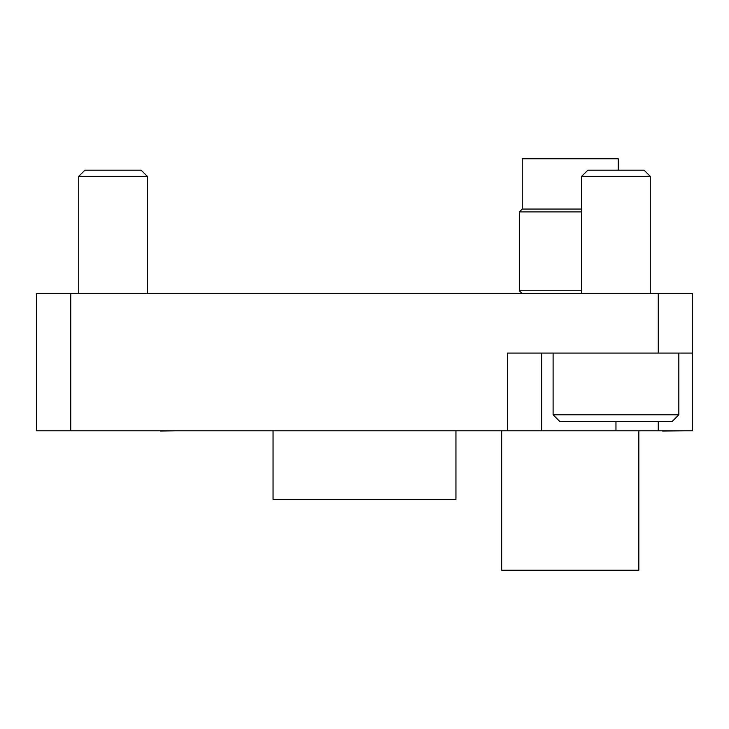 <?xml version="1.0" encoding="UTF-8"?>
<svg xmlns="http://www.w3.org/2000/svg" width="729" height="729" viewBox="0 0 729 729"><rect width="100%" height="100%" fill="white"/><g stroke="black" fill="none" stroke-linecap="round" stroke-linejoin="round"><path stroke-width="1.09" d="M70.74 430.793L36.45 430.793L36.45 293.632L70.74 293.632L70.74 430.793L507.375 430.793L507.375 353.073L658.26 353.073L658.26 293.632L692.55 293.632L692.55 430.793L658.26 430.793L658.26 421.654M70.74 293.632L658.26 293.632M541.674 353.073L541.674 430.793L658.26 430.793M541.674 430.793L507.375 430.793M692.55 353.073L658.26 353.073M553.976 430.793L586.508 430.793M662.57 430.793L661.249 430.793M662.57 431.021L684.549 430.793M355.269 430.793L375.49 430.793M142.046 430.793L160.498 430.793M160.498 431.021L175.461 430.793M678.836 414.792L671.974 421.654L559.954 421.654L553.101 414.792L678.836 414.792L678.836 353.073M581.678 176.354L587.847 170.185L644.09 170.185L650.259 176.354L581.678 176.354L581.678 293.632M78.741 176.354L84.91 170.185L141.153 170.185L147.322 176.354L78.741 176.354L78.741 293.632M273.056 430.793L273.056 499.374L455.944 499.374L455.944 430.793M618.256 170.185L618.256 158.758L522.237 158.758L522.237 209.05L519.385 211.902L519.385 290.771L581.678 290.771M581.678 209.05L522.237 209.05M581.678 211.902L519.385 211.902M522.237 293.632L519.385 290.771M501.661 430.793L501.661 570.242L638.832 570.242L638.832 430.793M615.969 421.654L615.969 430.793M553.101 414.792L553.101 353.073M650.259 176.354L650.259 293.632M147.322 176.354L147.322 293.632"/></g></svg>
